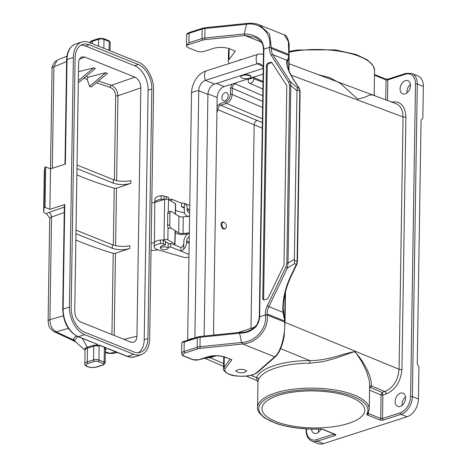 <?xml version="1.0" encoding="UTF-8"?>
<svg xmlns="http://www.w3.org/2000/svg" width="467" height="467" viewBox="0 0 467 467"><rect width="100%" height="100%" fill="white"/><g stroke="black" fill="none" stroke-linecap="round" stroke-linejoin="round"><path stroke-width="0.7" d="M78.339 81.824L79.151 82.18L95.385 68.515L93.657 67.82L78.357 80.703M89.524 86.342L105.758 72.671L107.486 73.366L91.31 86.99L89.524 86.342L87.218 79.408L83.978 78.123M114.362 179.964L115.688 95.747C115.372 91.596 113.545 88.818 110.2 87.422L96.295 82.787M76.979 168.587L113.306 183.157L113.364 179.602L77.032 165.038M76.88 174.892C88.298 179.754 100.755 184.191 114.234 188.213L116.499 188.178L130.836 183.368C124.724 185.072 118.881 185.002 113.306 183.157M75.952 233.698L112.284 248.269L112.343 244.714L76.01 230.149M75.852 240.003C87.276 244.866 99.728 249.308 113.212 253.324L115.477 253.289L129.814 248.479C123.702 250.184 117.859 250.114 112.284 248.269M113.364 179.602C118.933 181.494 124.777 181.826 130.883 180.606L130.836 183.368M112.343 244.714C117.912 246.605 123.749 246.938 129.855 245.718L129.814 248.479M110.2 87.422A1.775 1.068 107.3 0 1 111.321 85.315C115.355 87.125 117.567 90.604 117.953 95.77A1.775 0.642 0.9 0 1 115.688 95.747M105.758 72.671L88.094 77.195L87.218 79.408M78.497 71.702L93.657 67.82M123.942 339.351L136.942 336.234C136.778 339.602 135.582 341.634 133.352 342.334L130.766 342.089L80.651 321.991C76.991 320.023 75.024 316.457 74.738 311.291L78.637 62.899C78.76 59.846 79.781 57.873 81.696 56.968L84.813 57.044L79.425 59.245M136.942 336.234L140.841 87.837L117.953 95.77L116.622 180.577M98.391 81.025L111.321 85.315L134.928 77.137C138.582 79.104 140.555 82.671 140.841 87.837M134.928 77.137L84.813 57.044M49.444 217.459L46.431 213.927A10.151 3.66 0.9 0 1 48.889 212.491L64.323 207.056M64.761 204.564L63.121 309.101A1.267 0.455 -179.1 0 0 62.718 309.428L64.358 204.89A1.267 0.455 0.9 0 1 64.761 204.564L49.893 209.344L45.054 207.401L44.126 207.698L43.659 212.333A304.612 109.716 -179.1 0 0 46.431 213.927M43.659 212.333L44.295 171.844L44.762 167.209L45.69 166.912L50.529 168.856L65.398 164.075L67.044 59.537A1.267 0.455 -179.1 0 0 66.635 59.864C66.939 51.557 69.933 46.28 75.607 44.026A22.848 14.605 72.2 0 0 67.044 59.537L73.36 57.505A22.848 14.605 72.2 0 1 81.923 41.995L75.607 44.026M151.845 88.975L148.127 90.172L144.204 339.731L147.922 338.54L151.845 88.975A20.309 12.983 72.2 0 0 138.314 64.493L89.215 44.803A20.309 12.983 72.2 0 0 82.706 44.412A20.309 12.983 72.2 0 0 75.088 58.2L71.165 307.759A20.309 12.983 72.2 0 0 84.702 332.247L133.796 351.937A20.309 12.983 72.2 0 0 140.31 352.328A20.309 12.983 72.2 0 0 147.922 338.54M148.127 90.172A20.309 12.983 72.2 0 0 134.595 65.684L85.496 45.999A20.309 12.983 72.2 0 0 80.914 45.229M138.378 352.702A20.309 12.983 72.2 0 0 144.204 339.731M105.379 349.439L108.075 348.569L127.538 356.374L133.755 354.301L137.572 355.183L141.18 354.71C146.469 352.597 149.294 347.436 149.65 339.229L153.573 89.67C153.923 78.351 146.667 65.217 138.349 62.123L89.255 42.439A22.848 14.605 72.2 0 0 81.923 41.995M69.437 307.07A22.848 14.605 72.2 0 0 84.661 334.617L78.345 336.649A22.848 14.605 72.2 0 1 63.121 309.101L69.437 307.07L73.36 57.505M133.755 354.301L84.661 334.617M49.893 209.344L50.529 168.856M62.718 309.428C63.372 322.516 68.433 331.588 77.89 336.643A1.267 0.864 111.8 0 0 78.345 336.649L97.708 344.413L94.451 345.457L98.169 345.51L99.436 345.101L106.348 347.874L105.087 348.283L105.419 348.972L105.168 363.052A3.806 1.372 -179.1 0 0 104.147 362.094L104.363 348.376A5.079 3.246 -107.8 0 1 104.48 347.302M45.054 207.401L45.69 166.912M44.126 207.698L44.762 167.209M151.798 202.736A3.806 1.372 -179.1 0 0 154.822 202.433L164.653 199.386A2.539 0.916 0.9 0 1 168.482 199.625L175.464 203.6A1.267 0.455 0.9 0 1 175.668 203.857L175.504 214.114M154.822 202.433L154.408 242.618M162.528 240.102L164.022 239.641L164.653 199.386M168.044 227.482L167.846 239.875L174.827 243.856L175.037 230.558M174.827 243.856A1.267 0.455 -179.1 0 1 175.032 244.107A1.267 0.455 -179.1 0 1 174.629 244.434L173.899 244.667M167.846 239.875A2.539 0.916 -179.1 0 0 164.022 239.641M154.192 242.688A3.806 1.372 0.9 0 1 151.162 242.986M151.045 250.405A8.885 3.199 -179.1 0 0 157.945 249.792M77.604 336.52L74.504 340.297A21.651 3.497 98.1 0 0 74.621 340.612L75.438 341.675M85.047 350.18A7.986 2.878 0.9 0 1 87.236 347.25L93.558 345.218L94.451 345.457M97.708 344.413L77.89 336.643M105.133 347.565L105.087 348.283M106.348 347.874A1.267 0.864 111.8 0 1 105.898 347.868L99.191 345.183M127.077 356.362A1.267 0.864 -68.2 0 0 127.538 356.374L131.361 357.249L134.969 356.782C134.864 356.788 132.313 358.136 127.088 356.368L107.836 348.651M50.5 168.844L52.076 68.433A6.345 2.288 0.9 0 1 53.903 66.869L57.015 60.325L66.95 56.133M68.392 328.371L56.203 331.815C52.187 329.579 50.097 325.517 49.934 319.626A6.345 2.288 -179.1 0 0 48.107 321.191L49.718 218.609L49.409 217.388M75.876 342.06L73.868 340.291A25.393 6.55 -79.7 0 1 73.669 339.97L56.203 331.815A6.345 4.822 117 0 1 53.658 331.482L53.658 331.482C50.407 328.914 48.749 326.783 48.667 325.09L48.107 321.191M74.621 340.612A1.267 1.208 157.2 0 0 73.868 340.291A6.345 4.454 113.1 0 1 72.111 340.069A6.345 4.454 113.1 0 1 72.099 340.069L53.658 331.482M105.344 351.855L109.745 353.286A6.345 3.724 107.7 0 1 108.151 353.344L105.332 352.433M115.886 351.879L109.745 353.286L112.71 353.542L108.151 353.344M76.658 336.082C74.224 337.192 73.226 338.487 73.669 339.97A1.267 1.191 161.6 0 1 74.504 340.297M302.277 391.183A51.405 18.517 0.9 0 1 364.78 410.219A51.405 18.517 0.9 0 1 348.388 423.452A51.405 18.517 0.9 0 1 292.721 426.085A51.405 18.517 0.9 0 1 261.981 408.607A51.405 18.517 0.9 0 1 302.277 391.183M204.803 358.096L210.109 357.734L216.163 355.79M250.983 328.383L254.182 124.858C254.41 122.663 255.356 121.181 257.025 120.41L262.349 122.587M263.108 74.072L236.664 82.571L235.07 83.721C233.377 84.48 232.438 85.969 232.251 88.181L232.152 94.503C231.737 98.916 229.834 101.882 226.448 103.394L220.698 105.244C219 105.997 218.054 107.48 217.861 109.692L216.945 112.471L213.495 332.195L214.096 335.037M225.97 227.896L225.87 228.13C223.57 230.12 221.93 228.941 220.955 224.58C221.206 222.292 222.222 221.516 223.991 222.245L224.452 222.52A3.298 2.084 72.6 0 0 221.907 224.551A3.298 2.084 72.6 0 0 224.078 228.538A3.298 2.084 72.6 0 0 226.075 227.692A3.298 2.084 72.6 0 0 224.452 222.52M318.05 74.568L329.825 77.685L340.431 83.488L357.798 99.121L364.616 97.34L369.648 95.035L374.172 94.859M367.43 414.976A2.539 0.916 -179.1 0 1 366.799 414.159A54.575 19.655 -179.1 0 0 318.424 389.91A54.575 19.655 -179.1 0 0 258.823 409.069A54.575 19.655 -179.1 0 0 320.631 428.998A2.539 0.916 0.9 0 1 322.825 429.313L335.16 434.257A2.539 0.916 0.9 0 1 335.032 435.548L317.379 441.222L323.427 443.65L407.055 416.768L401.007 414.34L383.349 420.014A2.539 0.916 0.9 0 1 379.764 419.921L367.43 414.976A1.267 0.864 -68.2 0 0 368.375 413.493L380.71 418.438L381.078 394.954L382.099 392.397L382.876 395.018L382.502 418.485L400.161 412.81A13.963 9.486 -68.2 0 0 410.586 396.501L415.496 83.961A13.963 9.486 -68.2 0 0 405.479 74.224L387.826 79.898L387.499 100.481M369.619 384.79L369.269 380.698L366.554 371.417L361.61 361.37L356.63 353.846L354.371 351.604L335.131 358.399L323.1 361.645L309.837 363.209C284.315 363.163 261.818 370.395 258.52 379.706L257.965 381.772L257.562 407.352A55.847 20.116 0.9 0 1 313.713 388.118A55.847 20.116 0.9 0 1 369.239 409.11L369.619 384.954M320.952 429.08A7.11 4.828 111.8 0 1 314.093 433.265A7.11 4.828 111.8 0 1 311.559 429.12M400.47 393.156A7.11 4.828 111.8 0 1 403.009 393.191A7.11 4.828 111.8 0 1 404.848 401.585A7.11 4.828 111.8 0 1 397.721 406.383A7.11 4.828 111.8 0 1 395.356 399.723A7.11 4.828 111.8 0 1 400.47 393.156M405.379 80.616A7.11 4.828 111.8 0 1 407.919 80.651A7.11 4.828 111.8 0 1 409.757 89.045A7.11 4.828 111.8 0 1 402.63 93.844A7.11 4.828 111.8 0 1 400.266 87.183A7.11 4.828 111.8 0 1 405.379 80.616M405.479 74.224A1.267 0.811 -107.8 0 1 405.957 73.36L411.806 73.453L417.86 75.882A15.23 10.35 111.8 0 1 423.341 86.436L422.839 118.396L421.071 120.072L417.241 363.951L418.934 367.009L418.432 398.976A15.23 10.35 111.8 0 1 407.055 416.768M410.417 84.434A7.11 4.828 -68.2 0 0 407.049 92.828M323.427 443.65A15.23 10.35 111.8 0 1 317.98 443.58L311.933 441.152A15.23 10.35 111.8 0 0 317.379 441.222A1.267 0.811 -107.8 0 1 316.533 439.692L334.15 434.03M405.508 396.973A7.11 4.828 -68.2 0 0 402.14 405.374M318.698 429.138A7.11 4.828 -68.2 0 0 318.512 432.255M289.33 52.135A55.847 20.116 -179.1 0 1 346.029 52.467A55.847 20.116 -179.1 0 1 374.557 70.517L374.172 94.836L374.948 95.799L289.091 63.763M369.572 387.738L370.553 387.546L382.099 392.397L384.872 391.509C393.342 387.721 398.082 380.307 399.081 369.269L403.044 116.919C402.963 110.089 400.61 105.67 396.004 103.656L395.998 103.651M246.237 376.087L257.241 380.815L256.564 377.686C259.973 368.043 283.294 360.547 309.738 360.588C328.266 360.699 343.438 353.361 354.71 351.674C365.428 362.923 372.304 378.725 371.271 385.911A2.031 1.874 18.3 0 0 369.59 386.612M251.036 375.31L256.564 377.686A2.031 1.868 -158.5 0 1 258.52 379.706M280.614 348.604L309.738 360.588L309.837 363.209M391.679 102.04C400.528 100.878 405.268 105.863 405.899 116.989L401.935 369.339C400.814 381.551 395.572 389.752 386.203 393.95A2.031 1.296 -107.8 0 0 384.872 391.509L371.271 385.911L370.553 387.546L369.566 388.065M216.373 83.447L224.195 86.582L235.94 82.904M243.079 74.86A5.079 1.827 0.9 0 1 248.304 74.843A5.079 1.827 0.9 0 1 250.972 76.5L250.966 76.973A5.079 1.827 0.9 0 1 245.858 78.725A5.079 1.827 0.9 0 1 240.814 76.816A5.079 1.827 0.9 0 1 242.431 75.508A5.079 1.827 0.9 0 1 247.93 75.245A5.079 1.827 0.9 0 1 250.966 76.973M240.814 76.816L240.82 76.343A5.079 1.827 0.9 0 1 241.883 75.245M214.067 335.037L213.495 332.195M216.945 112.471L217.178 97.55L207.943 93.849M224.195 86.582A9.393 6.38 -68.2 0 0 217.178 97.55M217.044 106.237L219.864 103.721L225.619 101.87C228.439 100.609 230.021 98.134 230.354 94.457L230.453 88.135L231.795 84.136M225.117 92.647A4.314 2.93 111.8 0 1 226.752 92.705A4.314 2.93 111.8 0 1 227.773 97.761A4.314 2.93 111.8 0 1 223.541 100.714A4.314 2.93 111.8 0 1 221.994 96.704A4.314 2.93 111.8 0 1 225.117 92.647M253.785 77.592L248.205 79.384L248.187 80.546A3.806 2.586 -68.2 0 0 249.501 83.161A3.806 2.586 -68.2 0 0 252.303 82.297A3.806 2.586 -68.2 0 0 253.762 78.754L253.785 77.592L262.997 81.398M262.261 128.162L217.861 109.692M188.942 257.2A5.079 1.827 0.9 0 1 182.871 257.078L158.091 249.839A10.151 3.66 0.9 0 1 154.151 246.868A10.151 3.66 0.9 0 1 160.368 243.605A2.539 0.916 0.9 0 1 163.228 243.867L165.452 244.778L162.072 245.84A3.87 1.395 -179.1 0 0 161.547 246.045A3.806 1.372 -179.1 0 0 160.496 246.967L160.479 248.152A3.806 1.372 0.9 0 1 163.608 246.85A3.806 1.372 0.9 0 1 167.84 247.773A3.806 1.372 0.9 0 1 168.091 248.269A3.806 1.372 0.9 0 1 167.087 249.18A7.647 7.647 0 0 1 161.454 249.092A3.806 1.372 0.9 0 1 160.479 248.152M168.102 247.72L170.659 246.915L180.869 251.1A7.618 5.23 -67.7 0 0 183.7 249.261L183.811 241.924A7.618 5.23 -67.7 0 1 189.322 233.132M168.914 199.87L171.412 199.088L171.377 201.277M154.851 202.427L154.904 199.041A10.151 3.66 0.9 0 1 161.121 195.772A2.539 0.916 0.9 0 1 163.981 196.041L166.199 196.951L166.164 199.175M163.952 199.607L163.923 199.59A2.539 0.916 -179.1 0 0 161.062 199.327A10.151 3.66 -179.1 0 0 154.857 202.421M175.563 210.465L183.566 212.8A5.079 1.827 -179.1 0 0 184.623 213.04M168.155 244.165L170.718 243.365L170.659 246.915L188.989 254.427M154.151 246.868L154.209 243.319A10.151 3.66 0.9 0 1 160.42 240.05A2.539 0.916 0.9 0 1 163.287 240.318L165.505 241.229L165.452 244.778M189.649 212.514A3.806 2.615 112.3 0 1 188.493 212.427A3.806 2.615 112.3 0 1 187.121 209.788L189.672 210.833M189.69 209.648L187.139 208.603L187.121 209.788M187.139 208.603A7.618 5.23 -67.7 0 0 184.418 203.338L184.302 210.67A7.618 5.23 -67.7 0 0 187.051 215.952A7.618 5.23 -67.7 0 0 189.59 216.075M184.325 209.49L184.418 203.338A7.618 5.23 -67.7 0 0 184.395 203.326A7.618 5.23 -67.7 0 0 181.616 203.268L181.564 206.823A3.806 2.615 112.3 0 1 182.947 206.852A3.806 2.615 112.3 0 1 184.325 209.49M189.584 216.303L183.292 216.922A3.806 1.372 0.9 0 1 178.943 216.285L171.255 211.428A2.539 1.203 78.9 0 0 170.724 211.306A2.539 1.203 78.9 0 0 169.935 212.993L169.749 224.831A2.539 1.203 78.9 0 0 170.992 228.007L168.803 228.433A2.539 1.203 -101.1 0 1 167.56 225.263L169.749 224.831M189.328 232.875L183.035 233.494A3.806 1.372 0.9 0 1 178.68 232.858L170.992 228.007M175.218 232.484L176.538 233.319A6.345 2.288 -179.1 0 0 183.788 234.381L187.757 233.99M180.869 251.1L180.922 247.545A3.806 2.615 112.3 0 0 183.794 243.109L183.7 249.261A7.618 5.23 -67.7 0 0 186.613 242.227L186.631 241.042A3.806 2.615 112.3 0 1 189.263 236.693M171.412 199.088L181.616 203.268L171.412 199.088M183.957 207.803L181.564 206.823M170.718 243.365L180.922 247.545M169.935 212.993L167.746 213.419A2.539 1.203 -101.1 0 1 168.534 211.738L170.724 211.306M178.943 216.285L178.68 232.858M167.746 213.419L167.56 225.263M168.856 199.835L168.879 198.072A3.806 1.372 -179.1 0 0 167.904 197.138A3.806 1.372 -179.1 0 0 165.481 196.66M205.503 357.716A18.785 12.761 -68.2 0 0 210.261 357.267L214.814 355.807M187.641 340.221L191.523 93.073A18.785 12.761 -68.2 0 1 205.55 71.13A10.151 6.491 72.2 0 0 205.404 80.365L214.551 84.031L263.201 68.392M214.551 84.031A8.885 6.036 -68.2 0 0 207.92 94.41L204.126 336.065M237.901 332.586L252.828 327.787A8.885 6.036 -68.2 0 0 257.043 324.507M205.55 71.13L257.119 54.551A10.151 6.491 72.2 0 0 256.978 63.786L205.404 80.365A8.885 6.036 -68.2 0 0 198.773 90.738L194.885 337.892M257.119 54.551A18.785 12.761 111.8 0 1 263.417 54.481M262.477 65.993L256.978 63.786A8.885 6.036 111.8 0 1 260.154 63.827A8.885 6.036 111.8 0 1 263.201 68.124M244.55 372.392A4.822 1.74 -179.1 0 0 245.706 371.814A4.822 1.74 -179.1 0 0 241.293 369.339A4.822 1.74 -179.1 0 0 236.81 371.674A4.822 1.74 -179.1 0 0 244.55 372.392M186.689 45.27L188.925 42.748L201.989 38.545A1.267 0.811 72.2 0 0 202.836 40.08L186.689 45.27A7.618 2.744 -179.1 0 0 186.479 45.889A7.618 2.744 -179.1 0 0 188.522 47.803L196.992 51.201A5.079 1.827 -179.1 0 0 204.167 51.393L213.46 48.405A11.424 4.115 0.9 0 1 229.601 48.837L235.362 51.148L228.976 59.607L229.139 48.953A17.769 6.398 -179.1 0 0 228.532 50.57L229.355 48.323M224.3 356.951L224.142 367.173A17.769 6.398 -179.1 0 0 223.53 368.796L223.699 358.142A17.769 6.398 0.9 0 1 224.072 356.876M182.41 341.902L182.025 342.183A7.618 2.744 -179.1 0 0 181.815 342.807L181.651 353.461C181.605 354.675 182.439 355.603 184.144 356.251A1.267 0.864 -68.2 0 0 184.599 356.257A6.345 2.288 0.9 0 1 184.92 353.029L197.985 348.831A6.345 2.288 0.9 0 1 200.355 348.364L242.758 343.998L274.724 356.817L275.396 356.741C277.223 355.124 278.945 352.457 280.556 348.738C282.646 343.852 283.854 338.435 284.158 336.187L285.028 322.358L399.081 369.269A2.031 0.73 0.9 0 0 401.935 369.339M264.147 299.913A2.539 1.722 111.8 0 1 263.627 298.413L262.763 298.069L266.412 66.028A2.539 1.722 111.8 0 1 268.303 63.063L270.516 62.356A2.539 1.722 111.8 0 1 271.42 62.368A2.539 1.722 111.8 0 1 272.022 62.876L286.481 85.181A2.539 1.722 111.8 0 1 286.796 86.43L284.006 264.287A2.539 1.722 111.8 0 1 283.644 265.752L268.332 297.631A2.539 1.722 111.8 0 1 266.797 299.131L264.585 299.837A2.539 1.722 111.8 0 1 263.68 299.826A2.539 1.722 111.8 0 1 262.763 298.069M266.412 66.028L267.276 66.378A2.539 1.722 111.8 0 1 269.167 63.413L271.38 62.701A2.539 1.722 111.8 0 1 271.817 62.625M261.298 42.077L244.942 35.521L244.276 33.928L246.558 24.237C261.999 21.926 272.337 35.644 269.477 47.377L271.269 47.424L269.558 34.033L259.36 24.885C258.263 24.401 254.422 22.83 247.434 23.356L247.481 23.35M223.53 368.796C222.164 369.321 227.166 375.807 237.073 376.04C246.208 376.799 252.991 375.608 257.422 372.473A1.267 1.097 -131.2 0 1 256.57 372.701L274.724 356.817C281.058 352.025 285.454 333.823 284.701 322.049L284.712 321.045L267.083 313.976A12.691 8.622 111.8 0 1 268.869 306.644L283.025 312.318L284.712 321.045L283.311 309.131A1.267 0.578 177.1 0 1 282.792 309.58C282.839 297.759 285.792 285.973 291.653 274.234L296.393 264.369L294.619 263.662L294.461 260.376L297.111 261.438A5.079 3.45 111.8 0 1 296.393 264.369L296.79 264.485L297.45 261.759L300.129 91.199A1.267 0.455 -179.1 0 0 299.791 90.878A5.079 3.45 -68.2 0 0 299.16 88.38L297.386 87.668L297.006 90.796L290.818 85.531A1.267 0.455 -179.1 0 0 289.628 85.619L288.682 82.227L271.193 55.252A13.963 9.486 111.8 0 1 269.506 47.365M285.15 293.253L284.718 320.806M267.083 313.976L267.066 314.98L265.303 314.921L266.838 314.886M284.701 322.049L267.066 314.98C269.424 327.39 258.169 342.848 242.758 343.998L241.556 342.463L199.981 346.742A7.618 2.744 -179.1 0 0 197.144 347.302L184.08 351.499A1.267 0.811 72.2 0 0 184.92 353.029M282.792 309.58L283.025 312.318L283.247 311.483L283.271 306.294M283.271 306.533C283.866 295.687 286.796 284.963 292.05 274.351L291.653 274.234M294.619 263.662L287.392 268.093L288.028 263.184L294.362 259.302L294.461 260.376M294.362 259.302L297.006 90.796M297.386 87.668L290.316 81.649L290.818 85.531L288.028 263.184A1.267 0.455 0.9 0 0 286.837 263.277L289.628 85.619M271.193 55.252A1.267 0.841 147 0 1 272.827 54.674L286.983 60.354C287.853 59.875 288.489 58.252 288.886 55.497L271.251 48.428A12.691 8.622 -68.2 0 0 272.827 54.674L290.316 81.649A1.267 0.841 147 0 0 288.682 82.227M271.251 48.428L271.041 47.33M288.98 70.739L289.166 45.392C289.423 42.246 286.557 34.587 284.432 34.937L288.355 41.569L288.839 55.141L288.904 54.493L271.269 47.424M300.129 91.199L299.452 88.613L294.975 81.713C290.795 75.269 288.238 69.881 287.304 65.543L287.187 62.292A1.267 1.185 -169.5 0 0 286.691 61.387L286.983 60.354L287.187 62.292L287.853 60.261L288.904 54.493M294.981 81.719A1.267 0.841 147 0 0 294.683 81.48L299.16 88.38A1.267 0.841 147 0 1 299.452 88.613M288.88 55.736L288.659 69.957M188.925 42.748L189.077 33.274L202.141 29.077A1.267 0.811 -107.8 0 1 202.614 28.213L205.241 27.693A1.267 0.374 -95.9 0 0 204.984 28.516A7.618 2.744 -179.1 0 0 202.141 29.077L201.989 38.545A7.618 2.744 0.9 0 1 204.832 37.985L204.984 28.516L246.558 24.237L247.796 23.408M229.425 63.454A17.769 6.398 0.9 0 1 228.363 61.224A17.769 6.398 0.9 0 1 228.976 59.607M269.477 47.377L263.902 49.169C264.164 49.846 263.265 40.238 258.321 38.02C254.871 35.474 250.189 34.114 244.276 33.928L204.832 37.985A1.267 0.374 84.1 0 0 205.206 39.607A6.345 2.288 -179.1 0 0 202.836 40.08M263.902 49.169L259.634 317.367L259.699 316.719L265.274 314.927C267.778 325.984 256.973 341.914 241.556 342.463L239.571 333.21L240.003 332.376L200.396 336.444A1.267 0.374 -95.9 0 0 200.133 337.267L199.981 346.742A1.267 0.374 -95.9 0 0 200.355 348.364M182.025 342.183L184.226 342.031L184.08 351.499A7.618 2.744 -179.1 0 0 181.651 353.461M184.144 356.251L192.614 359.648L198.854 359.823L208.148 356.835C214.026 355.323 219.718 355.469 225.222 357.284L231.918 359.794L225.678 357.29A12.691 4.571 -179.1 0 0 207.745 356.811L198.452 359.8A3.806 1.372 0.9 0 1 193.069 359.654L184.599 356.257M259.699 316.719C259.979 316.13 258.782 325.803 253.756 328.499C250.219 331.564 245.49 333.134 239.571 333.21L200.133 337.267A7.618 2.744 0.9 0 0 197.29 337.828L197.144 347.302A1.267 0.811 72.2 0 0 197.985 348.831M265.274 314.927L265.303 314.921A13.963 9.486 111.8 0 1 267.252 305.862L285.775 267.317L286.837 263.277M267.252 305.862L268.869 306.644L287.392 268.093L285.775 267.317M267.276 66.378L263.627 298.413M205.585 357.658A10.151 3.66 0.9 0 1 202.147 358.96L200.22 359.386M113.341 245.082L114.234 188.213M111.934 334.535L113.212 253.324M116.499 188.178L115.6 245.689M115.477 253.289L114.187 335.44M86.039 76.384L88.094 77.195M103.201 363.577A2.539 0.916 0.9 0 1 103.067 364.867L96.751 366.899A6.345 2.288 -179.1 0 1 87.784 366.659A6.345 2.288 -179.1 0 1 88.105 363.431L94.427 361.4A2.539 0.916 0.9 0 1 98.012 361.499L103.201 363.577A1.267 0.864 -68.2 0 0 104.147 362.094L98.963 360.016A1.267 0.864 111.8 0 1 98.012 361.499M98.508 46.145L98.619 39.281L92.297 41.312L92.262 43.641M89.868 43.268C89.746 42.088 90.715 41.149 92.775 40.448A1.267 0.811 -107.8 0 0 92.297 41.312A7.618 2.744 -179.1 0 0 90.02 42.742M82.367 338.435L87.236 347.25A1.267 0.811 72.2 0 1 87.475 348.189A7.618 2.744 -179.1 0 0 85.047 350.145L84.831 363.863A7.618 2.744 0.9 0 1 87.259 361.902L93.581 359.87L93.797 346.158L87.475 348.189L87.259 361.902A1.267 0.811 72.2 0 0 88.105 363.431M64.236 212.573L51.545 217.044L49.934 319.626L63.29 315.85M66.612 61.516L53.903 66.869L52.31 168.283M168.482 199.625L168.289 211.849M175.3 213.985L175.464 203.6M109.044 50.372L109.185 41.505L103.995 39.421L103.855 48.294M99.103 345.212A5.079 3.246 -107.8 0 1 99.173 346.298L98.963 360.016A3.806 1.372 -179.1 0 0 93.581 359.87A1.267 0.811 -107.8 0 0 94.427 361.4M48.889 212.491A3.806 2.545 70.6 0 1 51.545 217.044A6.345 2.288 -179.1 0 0 49.718 218.609M84.831 363.863C84.737 365.06 85.619 366.005 87.481 366.712C90.656 367.733 93.885 367.803 97.159 366.922A1.267 0.811 -107.8 0 1 96.751 366.899M97.159 366.922L103.476 364.89A1.267 0.811 -107.8 0 1 103.067 364.867M98.619 39.281A1.267 0.811 -107.8 0 1 99.092 38.417L103.54 38.545A1.267 0.864 111.8 0 1 103.995 39.421A3.806 1.372 0.9 0 0 98.619 39.281M110.2 42.456A3.806 1.372 0.9 0 0 109.185 41.505A1.267 0.864 -68.2 0 0 108.723 40.623L110.2 42.456L110.072 50.786M99.173 346.298A3.806 1.372 -179.1 0 0 93.797 346.158A1.267 0.811 72.2 0 0 93.558 345.218M104.363 348.376A3.806 1.372 0.9 0 1 105.384 349.334M134.595 65.684L138.314 64.493M89.215 44.803L85.496 45.999M262.407 118.746L226.448 103.394A1.267 0.811 72.2 0 1 225.619 101.87M219.864 103.721A1.267 0.811 -107.8 0 0 220.698 105.244L257.025 120.41M210.109 357.734L223.611 363.536M306.533 428.91L306.515 429.955A13.963 9.486 -68.2 0 0 316.533 439.692M405.899 116.989A2.031 0.73 0.9 0 1 403.044 116.919L291.087 75.146M386.203 393.95L382.876 395.018A1.267 0.444 -178.5 0 1 381.078 394.954M423.341 86.436L417.288 84.007L412.379 396.553L418.432 398.976M385.719 99.815L386.028 79.851L374.481 75.222M382.876 395.029A1.267 0.455 -179.1 0 1 381.078 394.983L369.537 390.126M368.387 412.711L368.375 413.493A1.267 0.455 0.9 0 1 368.089 413.307M410.586 396.501A1.267 0.455 0.9 0 1 412.379 396.553A15.23 10.35 111.8 0 1 401.007 414.34A1.267 0.811 72.2 0 1 400.161 412.81M411.806 73.453A15.23 10.35 111.8 0 1 417.288 84.007A1.267 0.455 0.9 0 0 415.496 83.961M374.493 74.527L385.573 78.97A1.267 0.864 -68.2 0 1 386.028 79.851A1.267 0.455 -179.1 0 0 387.826 79.898A1.267 0.811 72.2 0 1 388.299 79.034L405.957 73.36M383.349 420.014A1.267 0.811 72.2 0 1 382.502 418.485A1.267 0.455 0.9 0 1 380.71 418.438A1.267 0.864 111.8 0 1 379.764 419.921M366.799 414.159A1.267 1.162 30.3 0 0 367.914 413.61L369.239 409.11M306.13 428.887L306.113 430.282A1.267 0.455 0.9 0 1 306.515 429.955M322.825 429.313A1.267 0.864 111.8 0 1 322.37 429.307L320.695 429.085C303.655 429.552 288.705 427.632 275.839 423.324L264.684 417.977C259.232 413.593 256.862 410.055 257.562 407.352M335.16 434.257A1.267 0.864 111.8 0 1 334.711 434.252L322.37 429.307M335.032 435.548A1.267 0.811 -107.8 0 1 334.185 434.041M235.07 83.721L262.769 95.741M230.354 94.457A1.267 0.455 0.9 0 1 232.152 94.503L262.582 107.498M262.682 101.386L232.251 88.181A1.267 0.455 0.9 0 0 230.453 88.135M262.979 82.268L253.762 78.754M189.182 242.087L186.631 241.042M186.613 242.227L189.164 243.272M161.121 195.772L161.062 199.327M163.981 196.041L163.923 199.59M160.42 240.05L160.368 243.605M163.287 240.318L163.228 243.867M183.292 216.922L183.035 233.494M168.091 248.269L168.173 243.301L167.922 242.799L165.155 241.906M252.343 328.99A10.151 6.491 -107.8 0 1 252.828 327.787M210.261 357.267L208.737 356.66M188.108 340.075A10.151 3.66 0.9 0 1 193.647 338.295M191.523 93.073A10.151 3.66 0.9 0 1 198.773 90.738L207.92 94.41M268.303 63.063L269.167 63.413M270.516 62.356L271.38 62.701M297.14 89.816L299.791 90.878L297.111 261.438A1.267 0.455 0.9 0 1 297.45 261.759M286.691 61.387C286.475 66.437 289.137 73.132 294.683 81.48M189.549 32.416A1.267 0.811 -107.8 0 0 189.077 33.274A7.618 2.744 -179.1 0 0 186.648 35.235C186.526 34.056 187.495 33.116 189.549 32.416L202.614 28.213M240.003 332.376C245.373 332.72 250.376 330.893 255.011 326.894L257.072 324.454L258.911 319.539L259.296 317.04L263.499 49.49L263.201 47.103C263.563 43.822 258.426 38.177 254.474 37.255L244.942 35.521L205.206 39.607M256.57 372.701A16.503 5.943 0.9 0 1 236.028 375.818A16.503 5.943 0.9 0 1 225.351 368.498L231.918 359.794M230.126 359.251L224.142 367.173A1.267 1.144 37.1 0 0 225.351 368.498M184.226 342.031L197.29 337.828A1.267 0.811 -107.8 0 1 197.769 336.97L200.396 336.444M192.614 359.648A1.267 0.864 -68.2 0 0 193.069 359.654M198.854 359.823A1.267 0.811 -107.8 0 1 198.452 359.8M208.148 356.835A1.267 0.811 -107.8 0 1 207.745 356.811M225.222 357.284A1.267 0.864 -68.2 0 0 225.678 357.29M85.047 350.209L75.456 341.686M141.18 354.71L134.969 356.782M52.076 68.433C51.493 68.036 52.31 65.9 54.534 62.023L57.015 60.325M76.074 342.235L72.111 340.069M117.386 352.48L112.71 353.548M92.775 40.448L99.092 38.417M103.54 38.545L108.723 40.623M175.032 244.107L175.242 230.692M66.635 59.864L64.995 164.203M103.476 364.89L105.168 363.052M374.954 95.799L396.004 103.656M223.57 366.356L204.581 358.201M257.241 380.815L257.959 381.772M385.573 78.97L388.299 79.034M374.557 70.517L373.448 66.104L367.436 59.899L356.28 54.551L335.207 49.846L297.298 49.987L289.342 51.376M306.113 430.282C306.142 435.717 308.08 439.342 311.933 441.152M249.501 83.161L262.874 89.086M226.075 227.692L225.87 228.13M187.051 215.952L188.236 216.437M189.754 205.521L184.395 203.326M167.904 197.138A7.647 7.647 0 0 0 165.242 196.56M245.706 371.814L246.891 370.827M236.81 371.674L235.654 370.646M240.406 59.397L239.373 60.255M285.506 291.863L285.028 322.364M292.05 274.351L296.79 264.485M205.241 27.693L247.434 23.356M186.479 45.889L186.648 35.235M228.363 61.224L228.532 50.57M284.432 34.937L259.36 24.885M182.451 341.891L197.769 336.97M257.422 372.473L275.384 356.759"/></g></svg>
